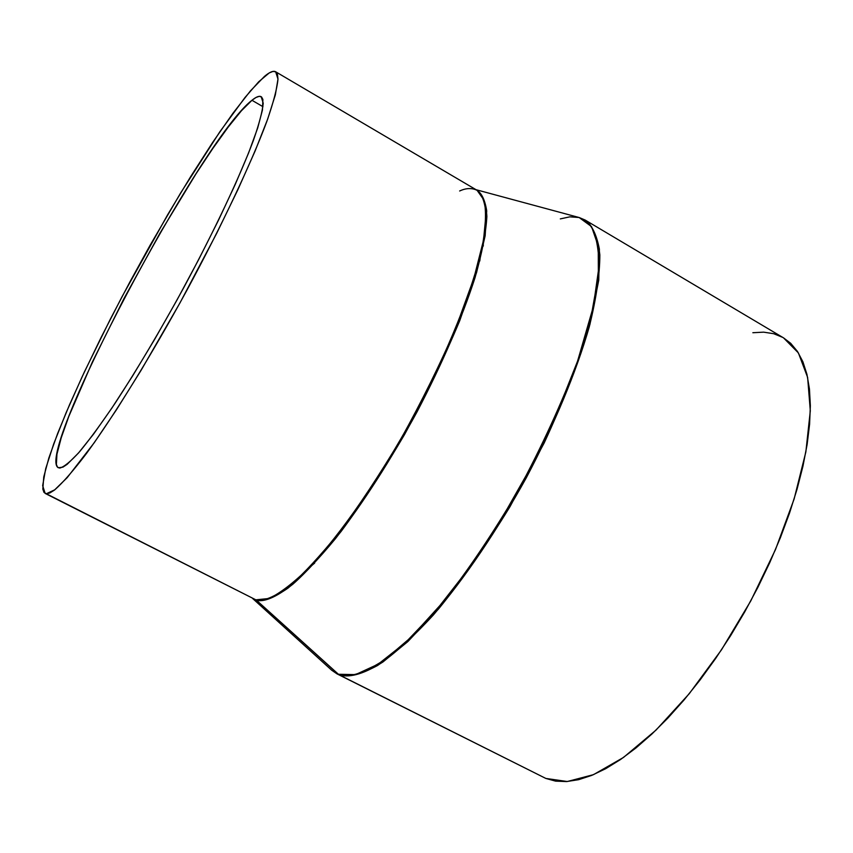 <?xml version="1.0" encoding="UTF-8"?>
<svg xmlns="http://www.w3.org/2000/svg" width="853" height="853" viewBox="0 0 853 853"><rect width="100%" height="100%" fill="white"/><g stroke="black" fill="none" stroke-linecap="round" stroke-linejoin="round"><path stroke-width="1.28" d="M308.722 568.045L314.64 563.108L308.722 568.045M483.246 241.676L483.288 246.059M251.955 100.281L262.959 106.689L251.955 100.281L256.049 97.445L259.28 96.325L261.583 96.986L262.905 99.481L262.447 110.048L257.681 128.035L248.564 153.028L235.343 184.195L218.475 220.223L198.738 259.44L177.072 299.872L154.596 339.451L132.482 376.141L111.818 408.16L93.574 434.092L78.508 452.986L67.131 464.341L62.919 467.145L58.324 467.764C33.768 455.107 201.404 138.986 251.955 100.281C256.177 96.837 259.248 95.643 261.167 96.698L263.225 103.181C262.425 111.434 259.163 123.813 253.437 140.297C239.992 176.4 214.391 230.779 183.768 287.621C159.991 331.028 137.141 369.488 115.251 403.011C101.635 423.152 89.778 439.37 79.67 451.642C70.778 461.43 64.135 466.911 59.731 468.084L57.546 467.177L56.373 464.501L56.948 454.18L61.203 437.866L68.805 416.445L92.348 362.035L123.984 298.539L159.863 233.37L196.019 173.809L212.877 148.39L228.199 127.086L241.41 110.773L251.955 100.281M45.177 493.429L255.847 599.83L45.156 493.418L42.661 485.666L45.699 468.681L53.728 443.859L66.108 412.713L82.123 376.791L101.027 337.607L122.086 296.599L167.646 214.743L190.635 176.678L212.674 142.387L232.922 113.3L250.473 90.855L264.419 76.439C269.591 72.057 273.344 70.5 275.658 71.759L277.982 79.126C277.086 88.509 273.365 102.616 266.829 121.435C251.475 162.688 222.036 225.16 186.839 290.361C151.28 355.466 113.982 415.827 86.409 453.561C73.475 470.525 62.962 482.595 54.837 489.771L46.318 493.748L255.847 599.83L269.036 598.486C280.147 593.187 293.368 583.057 308.679 568.087C340.688 534.362 379.98 477.808 414.302 414.931C447.953 351.799 472.839 289.455 482.297 246.442C485.805 226.589 486.413 211.192 484.109 200.252L477.072 190.304C471.848 187.788 466.037 188.023 459.639 190.987M783.48 337.831L790.688 343.301L797.459 351.436L802.908 361.8L806.938 374.339L809.444 389L810.35 405.676L809.593 424.229L807.13 444.466L802.95 466.196L797.065 489.153L789.537 513.058L780.41 537.614L769.811 562.5L757.869 587.365L744.722 611.889L730.573 635.72L715.603 658.527L700.025 680.033L684.063 699.95L667.92 718.034L651.82 734.092L635.965 747.953L620.547 759.501L605.747 768.66L591.726 775.388L578.622 779.685L566.541 781.572L555.591 781.135L545.835 778.437L338.94 674.734L256.55 600.309C263.534 601.973 274.869 598.422 292.856 584.209C306.195 572.448 322.263 554.866 341.072 531.494C361.373 504.219 382.517 471.922 404.503 434.614C425.882 395.611 444.296 357.61 459.756 320.621L476.582 272.523L485.154 235.78L486.711 210.904C484.941 199.73 481.497 192.725 476.379 189.888C482.563 194.036 486.061 202.897 486.871 216.481C485.965 232.752 482.02 253.17 475.004 277.747C461.931 318.148 442.611 362.845 417.053 411.839C390.418 460.524 363.271 502.748 335.581 538.51C318.084 559.717 302.229 576.244 288.015 588.101C275.082 597.068 264.59 601.13 256.55 600.309L252.946 598.614L256.55 600.309L338.257 674.265L355.541 674.616L378.199 664.156L405.442 642.629L436.054 610.481L468.425 569.026L500.658 520.373L530.769 467.38L556.881 413.3L577.46 361.437L591.449 314.8L598.369 275.807L598.252 246.133L591.577 226.642L579.155 217.526L589.551 224.03C595.458 232.048 598.625 246.112 599.041 266.2L593.325 306.707L577.737 360.627C562.052 402.541 542.177 445.884 518.123 490.656C492.863 533.509 468.03 570.444 443.624 601.45L411.093 637.266L384.532 659.87C369.882 669.253 358.036 674.52 348.984 675.683L338.94 674.734C347.885 677.751 361.725 675.469 382.89 662.024L407.841 641.595L438.463 609.074C461.516 580.84 485.389 546.656 510.073 506.543L544.161 442.995C564.206 399.567 579.486 359.966 589.988 324.172L598.753 280.189L599.382 249.172C596.567 234.575 591.822 224.872 585.158 220.053C593.038 226.546 597.932 238.158 599.84 254.887C599.808 274.517 596.268 298.539 589.242 326.955C576.191 372.121 554.258 424.911 526.237 477.904C497.192 530.417 464.682 578.27 433.463 614.874C413.119 637.02 394.502 653.888 377.591 665.479C362.056 673.891 349.165 676.973 338.94 674.734L545.835 778.437L567.288 781.519L593.496 774.652L623.5 757.443L655.978 730.136L689.256 693.692L721.499 649.805L750.821 600.843L775.484 549.599L794.122 499.026L805.85 451.973L810.307 410.837L807.631 377.431L798.408 352.939L783.512 337.852L585.158 220.053L579.208 217.536M560.314 218.901L569.879 216.833L579.155 217.526L476.017 189.686M752.847 332.723L763.67 332.158L773.671 333.694L782.713 337.393M252.573 598.422L331.689 670.213L337.052 673.902L540.845 775.931M253.672 598.977L255.847 599.83C262.724 601.461 273.813 598.038 291.331 584.348C304.308 573.035 319.96 556.103 338.289 533.573C358.089 507.258 378.849 475.921 400.569 439.572C421.819 401.379 440.383 363.794 456.248 326.806L473.927 278.11L483.523 240.183L486.039 213.89C484.845 201.745 481.86 193.887 477.072 190.304L275.658 71.769M46.318 493.748L49.794 492.991L54.443 490.08L67.163 477.68L94.193 442.782L116.562 409.6L141.289 369.978L180.058 302.751L216.726 233.253L237.838 189.761L255.058 151.12L267.682 119.079L275.348 94.843L277.982 79.062L277.47 74.392L275.796 71.855L273.024 71.396L269.207 72.953L258.736 81.749L245.024 97.455L219.765 131.895L180.676 192.906L149.893 245.621L129.731 282.247L110.453 318.937L84.383 371.94L69.658 404.45L57.641 433.495L48.856 457.997L43.77 476.87L42.821 489.1L43.993 492.426L46.318 493.748M479.791 260.986L480.761 253.341M474.769 189.345L477.072 190.304"/></g></svg>
